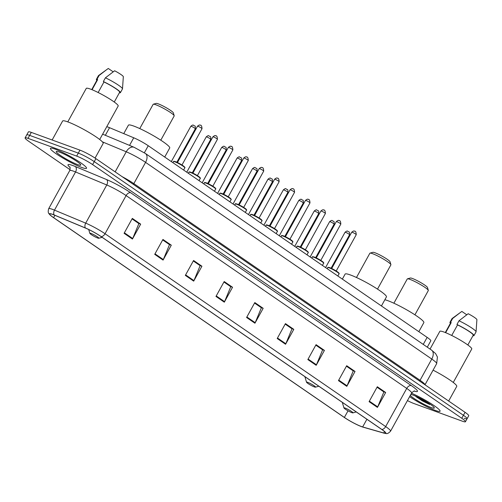 <?xml version="1.0" encoding="UTF-8"?>
<svg xmlns="http://www.w3.org/2000/svg" width="502" height="502" viewBox="0 0 502 502"><rect width="100%" height="100%" fill="white"/><g stroke="black" fill="none" stroke-linecap="round" stroke-linejoin="round"><path stroke-width="0.75" d="M106.769 126.692A12.87 1.588 28.9 0 1 109.543 127.696L133.739 137.786A12.87 1.588 28.9 0 1 148.247 145.731L427.139 337.369A12.87 1.588 28.9 0 1 430.804 340.814L427.29 347.183M464.168 418.266A12.87 1.588 -151.1 0 0 467.086 418.743L468.73 415.763A12.87 1.588 -151.1 0 0 465.065 412.318L95.901 158.645A12.87 1.588 -151.1 0 0 79.95 150.136L31.306 132.396A12.87 1.588 -151.1 0 0 28.394 131.913L26.744 134.894A12.87 1.588 -151.1 0 1 29.662 135.377A12.87 1.588 -151.1 0 0 26.744 134.894L25.1 137.874A12.87 1.588 -151.1 0 0 28.765 141.326L70.085 169.714M467.086 418.743A12.87 1.588 -151.1 0 0 463.421 415.298L94.257 161.625A12.87 1.588 -151.1 0 0 78.306 153.116L29.662 135.377L78.306 153.116A12.87 1.588 -151.1 0 1 94.257 161.625L463.421 415.298A12.87 1.588 -151.1 0 1 467.086 418.743L465.442 421.724A12.87 1.588 -151.1 0 0 461.771 418.279L92.613 164.606A12.87 1.588 -151.1 0 0 76.662 156.097L28.012 138.357A12.87 1.588 -151.1 0 0 25.1 137.874M416.453 396.498A17.162 2.121 -151.1 0 0 425.916 401.889A17.162 2.121 -151.1 0 1 416.453 396.498M435.416 410.467A20.588 2.548 -151.1 0 0 440.078 411.232A20.588 2.548 -151.1 0 0 430.841 403.501A20.588 2.548 -151.1 0 0 411.508 393.217A20.588 2.548 -151.1 0 1 430.841 403.501A20.588 2.548 -151.1 0 1 440.078 411.232A20.588 2.548 -151.1 0 1 435.416 410.467A20.588 2.548 -151.1 0 1 409.613 396.649A20.588 2.548 -151.1 0 0 435.416 410.467M81.845 167.505A20.588 2.548 -151.1 0 0 86.513 168.277A20.588 2.548 -151.1 0 0 75.576 159.492A20.588 2.548 -151.1 0 0 55.12 149.138A20.588 2.548 -151.1 0 0 50.457 148.372A20.588 2.548 -151.1 0 0 61.395 157.151A20.588 2.548 -151.1 0 0 81.845 167.505A20.588 2.548 -151.1 0 0 86.513 168.277A20.588 2.548 -151.1 0 0 75.576 159.492A20.588 2.548 -151.1 0 0 55.12 149.138A20.588 2.548 -151.1 0 0 50.457 148.372A20.588 2.548 -151.1 0 0 61.395 157.151A20.588 2.548 -151.1 0 0 81.845 167.505M361.39 426.524A13.73 1.694 28.9 0 1 344.372 417.444L53.607 217.642A13.73 1.694 28.9 0 1 49.698 213.965A13.73 1.694 28.9 0 1 54.348 215.088L85.56 228.103A13.73 1.694 28.9 0 1 101.034 236.574L381.664 429.411A13.73 1.694 28.9 0 1 385.58 433.088A13.73 1.694 28.9 0 1 383.741 432.994L362.657 426.945A13.73 1.694 28.9 0 1 361.39 426.524M361.609 426.675A14.069 1.738 -151.1 0 0 362.915 427.108L383.992 433.157A14.069 1.738 -151.1 0 0 384.337 433.251A14.069 1.738 -151.1 0 0 381.871 429.486L101.241 236.649A14.069 1.738 -151.1 0 0 85.378 227.964L54.166 214.95A14.069 1.738 -151.1 0 0 50.219 215.101A14.069 1.738 -151.1 0 0 53.407 217.567L344.171 417.369A14.069 1.738 -151.1 0 0 361.609 426.675M407.436 400.59A12.87 1.588 -151.1 0 0 413.88 403.508L462.524 421.247A12.87 1.588 -151.1 0 0 465.442 421.724M185.338 275.397L193.571 260.488L201.923 266.229L193.69 281.133L185.338 275.397M154.716 254.351L162.943 239.441L171.295 245.183L163.068 260.092L154.716 254.351M124.088 233.311L132.321 218.401L140.673 224.143L132.44 239.046L124.088 233.311M277.211 338.524L285.443 323.621L293.795 329.356L285.563 344.265L277.211 338.524M307.839 359.57L316.065 344.661L324.417 350.402L316.191 365.312L307.839 359.57M338.461 380.616L346.687 365.707L355.039 371.449L346.813 386.352L338.461 380.616M369.083 401.656L377.316 386.747L385.668 392.489L377.435 407.398L369.083 401.656M215.967 296.437L224.193 281.534L232.545 287.269L224.319 302.179L215.967 296.437M246.589 317.484L254.815 302.574L263.167 308.316L254.941 323.219L246.589 317.484M185.621 274.883L193.948 280.605L200.135 265.665L193.301 260.971L199.89 265.502L201.923 266.229M154.999 253.843L163.319 259.559L169.507 244.625L162.679 239.931L169.262 244.455L171.295 245.183M124.37 232.796L132.697 238.519L138.885 223.578L132.051 218.885L138.64 223.409M277.493 338.015L285.82 343.738L292.007 328.797L285.174 324.104L291.762 328.628L293.795 329.356M315.802 345.138L322.384 349.674L324.417 350.402M346.43 366.178L353.006 370.714M377.052 387.224L383.635 391.761M223.93 282.005L230.512 286.542M246.871 316.969L255.198 322.692L261.379 307.751L254.552 303.057L261.134 307.588M263.167 308.316L261.14 307.575M255.198 322.692A3.432 2.115 124.5 0 1 254.941 323.219M232.545 287.269L230.518 286.529M223.923 282.017L230.757 286.711L224.57 301.652A3.432 2.115 124.5 0 1 224.319 302.179M385.668 392.489L383.641 391.748M377.046 387.237L383.879 391.93L377.692 406.865A3.432 2.115 124.5 0 1 377.435 407.398M355.039 371.449L353.013 370.708M346.424 366.19L353.251 370.884L347.07 385.825A3.432 2.115 124.5 0 1 346.813 386.352M315.796 345.144L322.629 349.844L316.442 364.778A3.432 2.115 124.5 0 1 316.191 365.312M285.82 343.738A3.432 2.115 124.5 0 1 285.563 344.265M140.673 224.143L138.646 223.403M132.697 238.519A3.432 2.115 124.5 0 1 132.44 239.046M163.319 259.559A3.432 2.115 124.5 0 1 163.068 260.092M193.948 280.605A3.432 2.115 124.5 0 1 193.69 281.133M416.754 397.22A20.588 2.548 -151.1 0 0 424.723 401.751A20.588 2.548 -151.1 0 1 416.754 397.22M453.268 382.461L471.754 348.972A18.229 2.253 -151.1 0 0 462.072 341.197A18.229 2.253 -151.1 0 0 443.963 332.029A18.229 2.253 -151.1 0 0 439.834 331.351L430.045 349.078M410.272 395.457A13.987 1.732 -151.1 0 0 419.289 401.7A13.987 1.732 -151.1 0 0 431.13 407.517A13.987 1.732 -151.1 0 0 434.312 407.8A13.987 1.732 -151.1 0 0 426.154 401.644A13.987 1.732 -151.1 0 0 412.977 395.043A13.987 1.732 -151.1 0 0 410.849 394.415M415.085 395.89L422.176 400.816L429.718 404.512L423.663 400.194M467.833 344.987L473.235 335.204A12.87 1.588 -151.1 0 0 457.542 324.919L451.712 335.474M476.887 319.705A8.578 1.06 -151.1 0 0 476.9 319.655A8.578 1.06 -151.1 0 0 468.19 313.731L458.991 320.778L456.933 324.499L457.542 324.919M473.035 335.562L473.336 335.775A13.73 1.694 -151.1 0 0 473.982 335.618L476.04 331.891A13.73 1.694 -151.1 0 0 476.065 331.791A13.73 1.694 -151.1 0 0 458.991 320.778M473.982 335.618A13.73 1.694 -151.1 0 0 456.933 324.499M445.644 332.688L451.204 322.61A12.87 1.588 -151.1 0 0 450.702 322.761L445.299 332.544M448.65 401.035L456.738 386.389A23.167 2.861 -151.1 0 0 433.082 370.15M466.734 314.779L461.859 311.422L452.07 318.544A13.73 1.694 -151.1 0 0 452.007 318.619L449.949 322.347A13.73 1.694 -151.1 0 0 450.413 323.282M451.204 322.61L450.595 322.19L452.653 318.463A13.73 1.694 -151.1 0 0 452.07 318.544M452.653 318.463L460.478 312.407M450.595 322.19A13.73 1.694 -151.1 0 0 449.949 322.347M429.718 404.512L417.438 396.957M422.176 400.816L415.443 396.04M414.922 314.823L428.313 290.558A12.01 1.487 -151.1 0 0 428.319 290.351L427.472 287.489A9.864 1.217 -151.1 0 0 421.718 283.147A9.864 1.217 -151.1 0 0 412.424 278.491A9.864 1.217 -151.1 0 0 410.329 278.026L407.455 278.83A12.01 1.487 -151.1 0 0 407.285 278.949L393.888 303.208M428.319 290.351A12.01 1.487 -151.1 0 0 421.322 285.067A12.01 1.487 -151.1 0 0 410.002 279.394A12.01 1.487 -151.1 0 0 407.455 278.83M345.125 408.051A5.145 0.634 -151.1 0 0 343.958 407.944A5.145 0.634 -151.1 0 0 346.957 410.209A5.145 0.634 -151.1 0 0 351.808 412.638A5.145 0.634 -151.1 0 0 352.9 412.882A5.145 0.634 -151.1 0 0 350.496 410.793A5.145 0.634 -151.1 0 0 345.125 408.051M418.844 331.671L423.845 322.617A23.594 2.918 -151.1 0 0 411.314 312.551A23.594 2.918 -151.1 0 0 387.877 300.692A23.594 2.918 -151.1 0 0 384.858 299.75M377.504 289.108L390.895 264.849A12.01 1.487 -151.1 0 0 390.901 264.642L390.054 261.774A9.864 1.217 -151.1 0 0 384.3 257.432A9.864 1.217 -151.1 0 0 375.007 252.776A9.864 1.217 -151.1 0 0 372.911 252.311L370.037 253.121A12.01 1.487 -151.1 0 0 369.867 253.234L356.47 277.499M390.901 264.642A12.01 1.487 -151.1 0 0 383.904 259.352A12.01 1.487 -151.1 0 0 372.584 253.686A12.01 1.487 -151.1 0 0 370.037 253.121M307.707 382.336A5.145 0.634 -151.1 0 0 306.54 382.235A5.145 0.634 -151.1 0 0 309.539 384.501A5.145 0.634 -151.1 0 0 314.39 386.929A5.145 0.634 -151.1 0 0 315.482 387.167A5.145 0.634 -151.1 0 0 313.079 385.084A5.145 0.634 -151.1 0 0 307.707 382.336M381.432 305.963L386.427 296.902A23.594 2.918 -151.1 0 0 373.896 286.843A23.594 2.918 -151.1 0 0 350.459 274.977A23.594 2.918 -151.1 0 0 345.119 274.098L342.351 279.112M160.797 140.196L174.188 115.931A12.01 1.487 -151.1 0 0 174.194 115.724L173.347 112.862A9.864 1.217 -151.1 0 0 167.593 108.52A9.864 1.217 -151.1 0 0 158.299 103.864A9.864 1.217 -151.1 0 0 156.204 103.399L153.33 104.209A12.01 1.487 -151.1 0 0 153.154 104.322L139.763 128.587M174.194 115.724A12.01 1.487 -151.1 0 0 167.197 110.44A12.01 1.487 -151.1 0 0 155.877 104.774A12.01 1.487 -151.1 0 0 153.33 104.209M91 233.424A5.145 0.634 -151.1 0 0 89.833 233.323A5.145 0.634 -151.1 0 0 92.832 235.589A5.145 0.634 -151.1 0 0 97.683 238.017A5.145 0.634 -151.1 0 0 98.775 238.255A5.145 0.634 -151.1 0 0 96.371 236.172A5.145 0.634 -151.1 0 0 91 233.424M164.719 157.051L169.72 147.99A23.594 2.918 -151.1 0 0 157.189 137.924A23.594 2.918 -151.1 0 0 133.752 126.065A23.594 2.918 -151.1 0 0 128.412 125.186L123.756 133.62M95.073 158.086L103.167 143.428A23.167 2.861 -151.1 0 0 90.862 133.551A23.167 2.861 -151.1 0 0 67.852 121.904A23.167 2.861 -151.1 0 0 62.606 121.038L52.145 139.995M99.697 139.5L118.183 106.016A18.229 2.253 -151.1 0 0 108.501 98.241A18.229 2.253 -151.1 0 0 90.391 89.074A18.229 2.253 -151.1 0 0 86.262 88.396L67.776 121.879M77.559 164.562A13.987 1.732 -151.1 0 0 80.74 164.844A13.987 1.732 -151.1 0 0 72.589 158.682A13.987 1.732 -151.1 0 0 59.405 152.087A13.987 1.732 -151.1 0 0 56.437 151.428A13.987 1.732 -151.1 0 0 62.976 157.101A13.987 1.732 -151.1 0 0 77.559 164.562M114.261 102.025L119.664 92.242A12.87 1.588 -151.1 0 0 103.97 81.964L98.147 92.512M123.316 76.75A8.578 1.06 -151.1 0 0 123.329 76.693A8.578 1.06 -151.1 0 0 114.619 70.776L105.42 77.816L103.362 81.544L103.97 81.964M119.463 92.606L119.765 92.814A13.73 1.694 -151.1 0 0 120.411 92.657L122.469 88.929A13.73 1.694 -151.1 0 0 122.494 88.835A13.73 1.694 -151.1 0 0 105.42 77.816M120.411 92.657A13.73 1.694 -151.1 0 0 103.362 81.544M92.073 89.726L97.633 79.649A12.87 1.588 -151.1 0 0 97.131 79.805L91.728 89.588M113.163 71.817L108.288 68.467L98.499 75.589A13.73 1.694 -151.1 0 0 98.436 75.664L96.378 79.391A13.73 1.694 -151.1 0 0 96.842 80.32M97.633 79.649L97.024 79.234L99.082 75.507A13.73 1.694 -151.1 0 0 98.499 75.589M99.082 75.507L106.913 69.452M97.024 79.234A13.73 1.694 -151.1 0 0 96.378 79.391M423.249 344.41L427.139 337.369M144.35 152.784L148.247 145.731M129.541 145.398L133.739 137.786M105.345 135.308L109.543 127.696M465.065 412.318L461.771 418.279M31.306 132.396L28.012 138.357M79.95 150.136L76.662 156.097M95.901 158.645L92.613 164.606M431.576 350.126A8.578 5.29 124.5 0 1 431.783 359.049L145.574 162.378A17.162 2.121 -151.1 0 0 126.234 151.786A8.578 5.654 -67.4 0 1 134.141 147.318L145.367 153.455L431.576 350.126L435.598 353.584L437.424 357.022L436.671 363.643A17.162 2.121 -151.1 0 0 431.783 359.049L420.055 380.29A17.162 2.121 28.9 0 1 424.981 384.77M102.352 141.828L126.234 151.786L115.146 171.866M145.367 153.455A8.578 5.29 124.5 0 1 145.574 162.378L133.846 183.619L420.055 380.29A2.146 1.324 -55.5 0 0 419.728 381.162M122.105 176.654A17.162 2.121 28.9 0 1 133.846 183.619A2.146 1.324 -55.5 0 0 133.526 184.498M344.372 417.444L348.024 410.824M69.991 167.386A21.448 2.648 28.9 0 1 72.897 165.566A21.448 2.648 28.9 0 1 75.306 166.513L106.518 179.534A21.448 2.648 28.9 0 1 130.696 192.768L411.326 385.605A21.448 2.648 28.9 0 1 414.564 391.209L414.175 391.096M54.166 214.95A4.292 2.824 -67.4 0 1 54.486 210.131L75.551 171.966A17.162 2.121 -151.1 0 0 73.618 171.207A17.162 2.121 -151.1 0 0 69.734 170.567C70.242 168.101 70.242 166.884 69.74 166.909M101.241 236.649A4.292 2.642 -55.5 0 0 105.037 233.737L385.668 426.574A4.292 2.642 124.5 0 1 381.871 429.486M85.378 227.964A4.292 2.824 -67.4 0 1 85.698 223.145A17.162 2.121 28.9 0 1 105.037 233.737L126.102 195.573A17.162 2.121 -151.1 0 0 106.763 184.981L75.551 171.966A4.292 2.824 112.6 0 0 75.306 166.513M411.326 385.605A4.292 2.642 124.5 0 0 406.733 388.41L385.668 426.574A17.162 2.121 28.9 0 1 390.556 431.168L411.621 393.01A17.162 2.121 -151.1 0 0 406.733 388.41L126.102 195.573A4.292 2.642 124.5 0 1 130.696 192.768M50.219 215.101C49.234 213.614 47.401 213.62 48.669 208.732A17.162 2.121 28.9 0 1 54.486 210.131L85.698 223.145L106.763 184.981A4.292 2.824 112.6 0 0 106.518 179.534M53.607 217.642L54.894 215.314M362.657 426.945L366.899 419.264M383.741 432.994L384.519 431.582M308.115 359.062L316.442 364.778M338.743 380.102L347.07 385.825M369.365 401.148L377.692 406.865M216.243 295.929L224.57 301.652M421.554 399.04A17.162 2.121 -151.1 0 0 423.726 400.245M416.064 396.316A17.589 2.171 -151.1 0 0 426.204 402.096M345.062 232.25C346.568 231.027 347.472 230.707 347.773 231.284C348.815 232.47 349.838 230.719 349.568 234.735A2.573 0.32 -151.1 0 0 348.2 233.637A2.573 0.32 -151.1 0 0 345.646 232.344A2.573 0.32 -151.1 0 0 345.062 232.25L325.566 267.572M277.468 357.813L278.641 358.616M329.638 221.652C331.144 220.428 332.048 220.108 332.349 220.685C333.397 221.871 334.414 220.121 334.144 224.137A2.573 0.32 -151.1 0 0 332.782 223.039A2.573 0.32 -151.1 0 0 330.222 221.746A2.573 0.32 -151.1 0 0 329.638 221.652L310.142 256.974M262.044 347.215L263.217 348.018M314.214 211.053C315.72 209.83 316.624 209.51 316.925 210.087C317.973 211.273 318.99 209.522 318.72 213.538A2.573 0.32 -151.1 0 0 317.358 212.44A2.573 0.32 -151.1 0 0 314.798 211.147A2.573 0.32 -151.1 0 0 314.214 211.053L294.718 246.375M246.62 336.616L247.793 337.419M298.79 200.455C300.296 199.231 301.2 198.911 301.501 199.489C302.549 200.674 303.566 198.924 303.302 202.94A2.573 0.32 -151.1 0 0 301.934 201.842A2.573 0.32 -151.1 0 0 299.374 200.549A2.573 0.32 -151.1 0 0 298.79 200.455L279.294 235.777M231.196 326.018L232.37 326.821M283.366 189.856C284.872 188.633 285.776 188.313 286.077 188.89C287.125 190.076 288.142 188.325 287.878 192.341A2.573 0.32 -151.1 0 0 286.51 191.243A2.573 0.32 -151.1 0 0 283.95 189.951A2.573 0.32 -151.1 0 0 283.366 189.856L263.87 225.178M215.778 315.419L216.946 316.222M267.942 179.258C269.448 178.034 270.352 177.714 270.653 178.292C271.701 179.478 272.718 177.727 272.454 181.743A2.573 0.32 -151.1 0 0 271.086 180.645A2.573 0.32 -151.1 0 0 268.526 179.352A2.573 0.32 -151.1 0 0 267.942 179.258L248.446 214.58M200.354 304.821L201.522 305.624M252.525 168.659C254.025 167.436 254.928 167.116 255.229 167.693C256.277 168.879 257.294 167.128 257.03 171.144A2.573 0.32 -151.1 0 0 255.662 170.046A2.573 0.32 -151.1 0 0 253.102 168.754A2.573 0.32 -151.1 0 0 252.525 168.659L233.022 203.981M184.931 294.222L186.098 295.025M237.101 158.061C238.601 156.837 239.504 156.517 239.805 157.101C240.853 158.281 241.87 156.53 241.606 160.546A2.573 0.32 -151.1 0 0 240.238 159.448A2.573 0.32 -151.1 0 0 237.684 158.155A2.573 0.32 -151.1 0 0 237.101 158.061L217.598 193.383M169.507 283.624L170.674 284.427M221.677 147.462C223.177 146.239 224.08 145.919 224.388 146.502C225.429 147.682 226.452 145.931 226.182 149.947A2.573 0.32 -151.1 0 0 224.814 148.849A2.573 0.32 -151.1 0 0 222.26 147.557A2.573 0.32 -151.1 0 0 221.677 147.462L202.174 182.784M154.083 273.025L155.25 273.828M206.253 136.864C207.753 135.64 208.656 135.32 208.964 135.904C210.005 137.09 211.028 135.333 210.758 139.349A2.573 0.32 -151.1 0 0 209.39 138.251A2.573 0.32 -151.1 0 0 206.837 136.958A2.573 0.32 -151.1 0 0 206.253 136.864L186.75 172.186M138.659 262.427L139.826 263.23M190.829 126.266C192.329 125.042 193.232 124.722 193.54 125.305C194.581 126.491 195.604 124.734 195.334 128.75A2.573 0.32 -151.1 0 0 193.967 127.652A2.573 0.32 -151.1 0 0 191.413 126.36A2.573 0.32 -151.1 0 0 190.829 126.266L171.326 161.588M123.235 251.828L124.408 252.631M329.249 267.842A6.432 0.797 -151.1 0 0 327.787 267.597C327.586 267.202 328.214 267.215 329.67 267.629L337.959 272.191C339.107 273.22 339.471 273.759 339.057 273.816A6.432 0.797 -151.1 0 0 335.637 271.074A6.432 0.797 -151.1 0 0 329.249 267.842M352.322 232.294A2.573 0.32 -151.1 0 0 351.739 232.2C353.245 230.976 354.148 230.65 354.45 231.234C355.498 230.864 356.094 232.012 356.251 234.685A2.573 0.32 -151.1 0 0 354.883 233.587A2.573 0.32 -151.1 0 0 352.322 232.294M329.732 267.66A6.005 0.74 28.9 0 1 336.07 270.911A6.005 0.74 28.9 0 1 338.762 273.308M313.825 257.244A6.432 0.797 -151.1 0 0 312.363 256.999C312.162 256.604 312.79 256.616 314.246 257.03L322.535 261.592C323.683 262.621 324.047 263.161 323.633 263.217A6.432 0.797 -151.1 0 0 320.213 260.475A6.432 0.797 -151.1 0 0 313.825 257.244M336.898 221.696A2.573 0.32 -151.1 0 0 336.321 221.602C337.821 220.378 338.724 220.058 339.026 220.635C340.074 220.265 340.676 221.413 340.827 224.087A2.573 0.32 -151.1 0 0 339.459 222.988A2.573 0.32 -151.1 0 0 336.898 221.696M314.308 257.062A6.005 0.74 28.9 0 1 320.652 260.312A6.005 0.74 28.9 0 1 323.338 262.709M298.401 246.645A6.432 0.797 -151.1 0 0 296.939 246.4C296.738 246.005 297.366 246.018 298.822 246.432L307.111 250.994C308.259 252.023 308.623 252.562 308.209 252.619A6.432 0.797 -151.1 0 0 304.789 249.877A6.432 0.797 -151.1 0 0 298.401 246.645M321.481 211.097A2.573 0.32 -151.1 0 0 320.897 211.003C322.397 209.78 323.301 209.459 323.602 210.037C324.65 209.667 325.252 210.815 325.403 213.488A2.573 0.32 -151.1 0 0 324.035 212.39A2.573 0.32 -151.1 0 0 321.481 211.097M298.885 246.463A6.005 0.74 28.9 0 1 305.229 249.714A6.005 0.74 28.9 0 1 307.914 252.111M282.977 236.047A6.432 0.797 -151.1 0 0 281.522 235.802C281.315 235.407 281.942 235.419 283.404 235.833L291.693 240.395C292.835 241.424 293.199 241.964 292.785 242.027A6.432 0.797 -151.1 0 0 289.365 239.278A6.432 0.797 -151.1 0 0 282.977 236.047M306.057 200.499A2.573 0.32 -151.1 0 0 305.473 200.405C306.973 199.181 307.877 198.861 308.184 199.438C309.226 199.068 309.828 200.216 309.979 202.89A2.573 0.32 -151.1 0 0 308.611 201.791A2.573 0.32 -151.1 0 0 306.057 200.499M283.461 235.865A6.005 0.74 28.9 0 1 289.805 239.115A6.005 0.74 28.9 0 1 292.49 241.512M267.553 225.448A6.432 0.797 -151.1 0 0 266.098 225.203C265.891 224.808 266.518 224.821 267.98 225.235L276.269 229.797C277.411 230.826 277.775 231.366 277.361 231.428A6.432 0.797 -151.1 0 0 273.941 228.68A6.432 0.797 -151.1 0 0 267.553 225.448M290.633 189.9A2.573 0.32 -151.1 0 0 290.049 189.806C291.549 188.583 292.453 188.263 292.76 188.84C293.802 188.47 294.404 189.618 294.555 192.291A2.573 0.32 -151.1 0 0 293.187 191.193A2.573 0.32 -151.1 0 0 290.633 189.9M268.037 225.266A6.005 0.74 28.9 0 1 274.381 228.517A6.005 0.74 28.9 0 1 277.073 230.914M252.129 214.85A6.432 0.797 -151.1 0 0 250.674 214.605C250.467 214.21 251.094 214.222 252.556 214.636L260.845 219.198C261.988 220.227 262.351 220.767 261.937 220.83A6.432 0.797 -151.1 0 0 258.524 218.081A6.432 0.797 -151.1 0 0 252.129 214.85M275.209 179.302A2.573 0.32 -151.1 0 0 274.625 179.208C276.125 177.984 277.029 177.664 277.336 178.241C278.378 177.871 278.98 179.019 279.131 181.693A2.573 0.32 -151.1 0 0 277.763 180.594A2.573 0.32 -151.1 0 0 275.209 179.302M252.613 214.668A6.005 0.74 28.9 0 1 258.957 217.918A6.005 0.74 28.9 0 1 261.649 220.315M236.706 204.251A6.432 0.797 -151.1 0 0 235.25 204.007C235.043 203.611 235.67 203.624 237.132 204.038L245.422 208.6C246.564 209.629 246.928 210.169 246.513 210.231A6.432 0.797 -151.1 0 0 243.1 207.483A6.432 0.797 -151.1 0 0 236.706 204.251M259.785 168.703A2.573 0.32 -151.1 0 0 259.201 168.609C260.701 167.386 261.605 167.066 261.912 167.643C262.954 167.273 263.556 168.421 263.707 171.094A2.573 0.32 -151.1 0 0 262.339 169.996A2.573 0.32 -151.1 0 0 259.785 168.703M237.189 204.069A6.005 0.74 28.9 0 1 243.533 207.32A6.005 0.74 28.9 0 1 246.225 209.717M221.282 193.653A6.432 0.797 -151.1 0 0 219.826 193.408C219.625 193.013 220.252 193.025 221.708 193.439L229.998 198.001C231.14 199.03 231.504 199.57 231.089 199.633A6.432 0.797 -151.1 0 0 227.676 196.884A6.432 0.797 -151.1 0 0 221.282 193.653M244.361 158.105A2.573 0.32 -151.1 0 0 243.777 158.011C245.283 156.787 246.181 156.467 246.488 157.044C247.536 156.674 248.132 157.823 248.283 160.496A2.573 0.32 -151.1 0 0 246.915 159.398A2.573 0.32 -151.1 0 0 244.361 158.105M221.765 193.471A6.005 0.74 28.9 0 1 228.109 196.721A6.005 0.74 28.9 0 1 230.801 199.118M205.858 183.054A6.432 0.797 -151.1 0 0 204.402 182.81C204.201 182.414 204.829 182.427 206.284 182.841L214.574 187.403C215.716 188.432 216.086 188.972 215.665 189.034A6.432 0.797 -151.1 0 0 212.252 186.286A6.432 0.797 -151.1 0 0 205.858 183.054M228.937 147.506A2.573 0.32 -151.1 0 0 228.354 147.412C229.86 146.189 230.763 145.869 231.064 146.446C232.112 146.076 232.708 147.224 232.859 149.897A2.573 0.32 -151.1 0 0 231.491 148.799A2.573 0.32 -151.1 0 0 228.937 147.506M206.341 182.872A6.005 0.74 28.9 0 1 212.685 186.123A6.005 0.74 28.9 0 1 215.377 188.52M190.434 172.456A6.432 0.797 -151.1 0 0 188.978 172.211C188.777 171.816 189.405 171.828 190.86 172.242L199.15 176.804C200.292 177.833 200.662 178.373 200.242 178.436A6.432 0.797 -151.1 0 0 196.828 175.687A6.432 0.797 -151.1 0 0 190.434 172.456M213.513 136.908A2.573 0.32 -151.1 0 0 212.93 136.814C214.436 135.59 215.339 135.27 215.64 135.847C216.688 135.477 217.284 136.626 217.435 139.299A2.573 0.32 -151.1 0 0 216.067 138.201A2.573 0.32 -151.1 0 0 213.513 136.908M190.917 172.274A6.005 0.74 28.9 0 1 197.261 175.524A6.005 0.74 28.9 0 1 199.953 177.921M175.01 161.857A6.432 0.797 -151.1 0 0 173.554 161.619C173.353 161.217 173.981 161.23 175.436 161.644L183.726 166.206C184.874 167.235 185.238 167.775 184.824 167.837A6.432 0.797 -151.1 0 0 181.404 165.089A6.432 0.797 -151.1 0 0 175.01 161.857M198.089 126.309A2.573 0.32 -151.1 0 0 197.506 126.215C199.012 124.992 199.915 124.672 200.216 125.249C201.264 124.879 201.86 126.027 202.011 128.7A2.573 0.32 -151.1 0 0 200.649 127.602A2.573 0.32 -151.1 0 0 198.089 126.309M175.493 161.675A6.005 0.74 28.9 0 1 181.837 164.926A6.005 0.74 28.9 0 1 184.529 167.323M436.671 363.643L424.999 384.783M102.64 134.178L134.141 147.318M384.337 433.251C386.182 433.295 387.055 434.851 390.556 431.168M48.669 208.732L69.734 170.567M411.621 393.01C413.441 391.265 414.47 390.612 414.721 391.052M476.9 319.655L476.065 331.791M343.958 407.944L342.301 402.359M352.9 412.882L356.244 411.941M306.54 382.235L304.883 376.644M315.482 387.167L318.833 386.233M89.833 233.323L88.703 229.521M98.775 238.255L102.119 237.32M123.329 76.693L122.494 88.835M349.568 234.735L331.088 268.219M276.878 357.405L278.748 358.692M334.144 224.137L315.664 257.62M261.454 346.807L263.324 348.093M318.72 213.538L300.24 247.022M246.03 336.208L247.9 337.495M303.302 202.94L284.816 236.423M230.606 325.61L232.476 326.896M287.878 192.341L269.392 225.825M215.182 315.011L217.052 316.298M272.454 181.743L253.968 215.226M199.758 304.413L201.628 305.699M257.03 171.144L238.544 204.628M184.334 293.814L186.204 295.101M241.606 160.546L223.126 194.029M168.91 283.216L170.78 284.502M226.182 149.947L207.702 183.431M153.486 272.617L155.363 273.904M210.758 139.349L192.279 172.832M138.063 262.019L139.939 263.305M195.334 128.75L176.855 162.234M122.639 251.42L124.515 252.707M351.739 232.2L331.703 268.501M327.787 267.597L327.185 268.689M339.057 273.816L337.846 276.012M356.251 234.685L336.208 270.992M336.321 221.602L316.279 257.902M312.363 256.999L311.767 258.091M323.633 263.217L322.422 265.414M340.827 224.087L320.784 260.394M320.897 211.003L300.855 247.304M296.939 246.4L296.343 247.492M308.209 252.619L306.998 254.815M325.403 213.488L305.36 249.795M305.473 200.405L285.431 236.706M281.522 235.802L280.919 236.894M292.785 242.027L291.574 244.217M309.979 202.89L289.936 239.197M290.049 189.806L270.007 226.107M266.098 225.203L265.495 226.295M277.361 231.428L276.15 233.618M294.555 192.291L274.512 228.598M274.625 179.208L254.583 215.509M250.674 214.605L250.071 215.697M261.937 220.83L260.726 223.02M279.131 181.693L259.088 218M259.201 168.609L239.159 204.91M235.25 204.007L234.647 205.098M246.513 210.231L245.302 212.421M263.707 171.094L243.665 207.401M243.777 158.011L223.735 194.312M219.826 193.408L219.223 194.5M231.089 199.633L229.878 201.823M248.283 160.496L228.241 196.803M228.354 147.412L208.311 183.713M204.402 182.81L203.799 183.901M215.665 189.034L214.454 191.224M232.859 149.897L212.817 186.204M212.93 136.814L192.887 173.115M188.978 172.211L188.375 173.303M200.242 178.436L199.037 180.626M217.435 139.299L197.399 175.606M197.506 126.215L177.463 162.516M173.554 161.619L172.952 162.704M184.824 167.837L183.613 170.027M202.011 128.7L181.975 165.007"/></g></svg>
